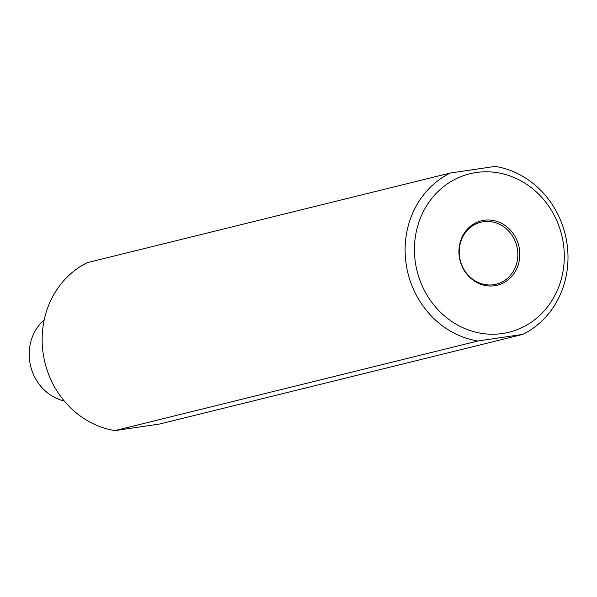 <?xml version="1.0" encoding="UTF-8"?>
<svg xmlns="http://www.w3.org/2000/svg" width="597" height="597" viewBox="0 0 597 597"><rect width="100%" height="100%" fill="white"/><g stroke="black" fill="none" stroke-linecap="round" stroke-linejoin="round"><path stroke-width="0.9" d="M44.23 319.835A46.133 42.111 76.1 0 0 29.85 362.297A46.133 42.111 -103.9 0 0 64.26 400.997M114.9 430.609L159.802 423.982L522.763 334.387A88.714 80.983 -103.9 0 0 566.732 241.875A88.714 80.983 -103.9 0 0 495.249 166.391L450.347 173.018L87.393 262.613A88.714 80.983 -103.9 0 0 43.417 355.125A88.714 80.983 -103.9 0 0 114.9 430.609L477.861 341.014L522.763 334.387M456.063 178.779A81.617 74.506 -103.9 0 1 560.531 230.852A81.617 74.506 -103.9 0 1 502.547 333.507A81.617 74.506 -103.9 0 1 481.369 333.327A81.617 74.506 -103.9 0 1 415.602 263.889A81.617 74.506 -103.9 0 1 456.063 178.779M477.861 341.014A88.714 80.983 -103.9 0 1 406.378 265.531A88.714 80.983 -103.9 0 1 450.347 173.018M517.39 248.956A31.939 29.156 -103.9 0 1 496.182 284.224A31.939 29.156 -103.9 0 1 459.66 257.471A31.939 29.156 -103.9 0 1 480.869 222.211A31.939 29.156 -103.9 0 1 517.39 248.956M519.345 248.583A33.171 30.275 76.1 0 0 484.01 220.293A33.171 30.275 76.1 0 0 459.392 257.426A33.171 30.275 76.1 0 0 494.726 285.717A33.171 30.275 76.1 0 0 519.345 248.583"/></g></svg>
